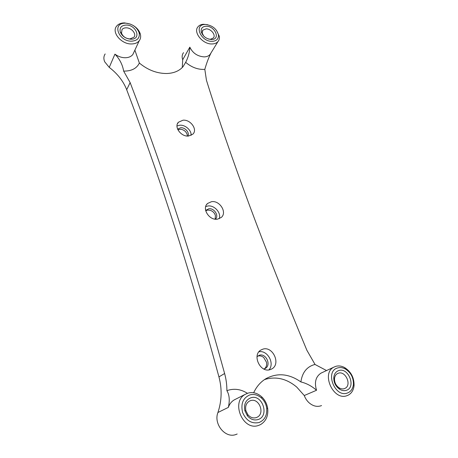 <?xml version="1.0" encoding="UTF-8"?>
<svg xmlns="http://www.w3.org/2000/svg" width="458" height="458" viewBox="0 0 458 458"><rect width="100%" height="100%" fill="white"/><g stroke="black" fill="none" stroke-linecap="round" stroke-linejoin="round"><path stroke-width="0.69" d="M205.711 210.749L207.617 210.067L210.365 210.331C212.93 211.258 214.607 212.993 215.403 215.518L215.163 219.153M257.488 356.21L258.014 356.038C260.012 355.557 261.924 356.061 263.745 357.555L266.504 362.261C266.98 365.043 266.293 367.23 264.438 368.81M177.87 129.711L180.853 129.265C184.001 129.849 186.097 131.566 187.145 134.423L187.333 136.049M264.363 379.688L265.989 379.144C276.758 376.339 286.989 378.966 296.687 387.027L304.267 395.529C305.337 398.42 306.963 400.859 309.156 402.845C312.934 406.04 316.799 407.048 320.755 405.868L321.539 405.565M105.174 53.947C103.64 56.202 103.474 58.813 104.682 61.778L109.25 67.389C117.271 73.532 122.99 80.728 126.402 88.989L126.689 89.722C157.615 171.12 188.061 263.321 218.941 376.905C222.147 388.939 221.809 400.807 217.922 412.509C213.331 423.965 225.37 438.724 235.962 434.493L237.181 434.007M322.151 372.594L320.961 373.15C315.676 376.734 314.199 382.441 316.541 390.262C311.761 386.077 306.545 383.306 300.895 381.938C302.154 372.978 306.385 367.282 313.593 364.849L315.047 364.482L306.894 350.296C263.905 247.206 230.426 157.197 206.449 80.27L204.818 69.364C198.091 69.771 191.707 67.429 185.662 62.345C188.221 57.439 189.612 52.378 189.83 47.157C192.692 53.111 197.461 56.357 204.131 56.889C206.695 56.832 208.665 56.031 210.05 54.496L210.817 53.38C208.539 57.908 206.541 63.233 204.818 69.364M235.572 399.221L234.238 399.897C231.473 401.551 229.504 404.053 228.33 407.397C229.916 400.429 229.435 394.865 226.893 390.703L228.536 390.136C235.006 388.367 241.297 389.426 247.417 393.313M211.384 39.537C206.048 38.878 202.648 36.193 201.182 31.47C200.936 28.167 202.631 26.421 206.272 26.243C215.008 26.032 220.716 39.222 211.928 39.52L211.384 39.537M208.476 39.039L210.56 39.239L213.342 37.997C216.153 35.146 211.069 28.699 206.14 28.848L202.854 30.136L202.167 32.953L203.678 36.033M212.083 41.352C216.56 41.071 218.678 38.924 218.443 34.905C216.731 28.883 212.443 25.402 205.585 24.469L204.577 24.503C193.642 24.967 200.97 41.747 212.083 41.352M216.411 30.268L219.365 36.411C219.617 38.466 219.147 40.201 217.956 41.598C216.56 43.144 214.556 43.928 211.945 43.962C202.636 44.386 192.824 32.112 198.068 26.696C199.27 25.293 200.982 24.486 203.192 24.268L207.531 24.675M131.601 41.174C137.497 40.693 140.005 37.882 139.123 32.736C136.879 27.062 132.362 23.868 125.578 23.152L124.21 23.209C111.912 23.913 119.028 41.598 131.601 41.174M133.289 25.539C136.959 27.841 139.306 30.686 140.331 34.081C140.995 36.64 140.629 38.861 139.232 40.739C137.543 42.829 134.984 43.905 131.561 43.957C121.479 44.374 111.363 32.421 116.521 26.272C117.946 24.389 120.088 23.289 122.939 22.969L124.542 22.9L130.244 24.051M130.954 39.233C125.71 38.758 122.137 36.319 120.242 31.917C119.418 27.663 121.41 25.373 126.213 25.047C136.118 24.829 141.619 38.764 131.698 39.211L130.954 39.233M126.185 27.829C124.307 27.835 122.91 28.419 122 29.587L121.519 33.216C123.002 36.657 125.79 38.558 129.883 38.93L133.971 37.212C136.759 33.984 131.526 27.692 126.185 27.829M346.317 390.336C344.147 391.006 341.92 390.64 339.63 389.243C335.708 386.438 333.756 382.607 333.779 377.758C334.122 374.02 335.766 371.627 338.714 370.568C348.469 366.984 356.479 387.416 346.317 390.336M338.348 373.213L337.46 373.591C335.68 374.627 334.689 376.379 334.495 378.846C334.483 382.636 336.006 385.625 339.063 387.811C340.849 388.899 342.59 389.185 344.284 388.67L345.023 388.361C352.047 385.138 345.532 370.516 338.348 373.213M347.353 393.038C350.857 391.705 352.872 388.859 353.416 384.502C353.605 377.776 350.937 372.612 345.412 369.011C342.767 367.568 340.197 367.207 337.695 367.929C324.596 371.123 334.661 397.91 347.353 393.038M335.72 366.366C338.639 365.53 341.639 365.948 344.719 367.631C351.154 371.827 354.263 377.844 354.045 385.688C353.53 390.147 351.595 393.302 348.24 395.145L346.975 395.678C333.338 401.099 320.852 373.241 333.905 367.133L335.72 366.366M258.031 419.562C254.076 420.644 250.526 419.391 247.394 415.812L244.847 410.683C243.742 404.242 245.711 399.96 250.766 397.825C262.257 393.651 269.939 416.093 258.031 419.562M250.52 400.641L249.249 401.197C246.181 403.252 245.064 406.423 245.9 410.7L247.887 414.702C250.331 417.496 253.097 418.475 256.188 417.633L257.241 417.181C265.337 413.248 258.862 397.538 250.52 400.641M259.022 422.539C264.713 420.095 267.266 415.309 266.693 408.17C266.104 404.214 264.421 400.887 261.65 398.191C257.969 394.882 254.018 393.794 249.799 394.922C243.026 397.933 240.622 403.761 242.585 412.412C246.141 420.627 251.619 423.999 259.022 422.539M248.013 393.119C252.936 391.813 257.545 393.084 261.827 396.931C265.05 400.074 267.008 403.95 267.701 408.553C268.399 415.881 266.024 421.223 260.573 424.572L258.759 425.35C242.94 431.585 230.477 401.769 245.425 394.252L248.013 393.119M183.544 52.647C182.227 54.302 181.843 56.334 182.404 58.744L182.708 59.735L189.83 47.157M185.662 62.345L183.063 66.639C179.324 70.944 173.88 73.24 166.729 73.515C156.928 73.52 147.802 70.034 139.364 63.049C136.702 68.494 131.463 71.179 123.649 71.105L130.141 82.606C161.685 164.886 192.829 258.18 224.609 373.51C226.155 379.144 226.916 384.875 226.893 390.703M182.708 59.735L182.278 67.503M123.649 71.105C122.561 64.681 119.658 59.03 114.929 54.147C118.17 56.523 121.633 57.719 125.326 57.748C128.681 57.656 131.188 56.569 132.854 54.491L134.102 51.794M205.705 206.598L207.76 206.014C214.224 204.852 221.437 212.764 219.285 218.672M211.476 201.697C219.743 200.157 227.466 212.569 221.22 217.487L217.567 219.136C209.329 220.813 201.486 208.39 207.594 203.461L211.476 201.697M205.653 210.508L208.722 208.802C214.132 207.766 219.29 215.747 215.403 219.182M257.018 356.656L259.4 355.213C266.012 353.004 271.531 365.066 265.365 368.375L263.819 368.988M177.612 129.145L180.67 127.753C185.078 127.267 189.784 132.625 187.957 136.066M262.944 349.133C272.819 345.87 281.126 363.938 271.886 368.879L270.106 369.646C260.241 373.098 251.831 355.013 260.86 350.049L262.944 349.133M258.919 351.801C267.375 349.775 275.052 363.52 268.926 369.892M183.023 120.191C190.528 119.372 197.799 129.517 192.933 134.102L188.559 136.037C181.082 136.976 173.691 126.814 178.454 122.223L183.023 120.191M177 125.95L179.794 125.217C185.307 124.673 191.616 130.353 191.101 135.396M253.658 392.752C256.583 386.495 260.728 381.772 266.092 378.583C277.508 372.577 289.107 373.699 300.895 381.938M304.267 395.529L316.541 390.262M134.875 50.134L139.364 63.049M315.047 364.482L326.543 370.556M228.33 407.397L217.922 412.509M218.941 376.905L224.609 373.51M130.141 82.606L126.689 89.722M109.25 67.389L114.929 54.147M202.167 32.953L201.182 31.47M218.443 34.905L219.365 36.411M139.123 32.736L140.331 34.081M121.519 33.216L120.242 31.917M339.063 387.811L339.63 389.243M334.495 378.846L333.779 377.758M345.412 369.011L344.719 367.631M353.416 384.502L354.045 385.688M247.887 414.702L247.394 415.812M245.9 410.7L244.847 410.683M261.65 398.191L261.827 396.931M266.693 408.17L267.701 408.553M201.463 32.57L201.669 32.203M202.304 31.098L202.854 30.136M132.854 54.491L139.232 40.739M210.05 54.496L217.956 41.598M264.987 368.581L265.365 368.375M271.273 369.205L271.886 368.879M177.446 123.809L178.454 122.223M206.146 209.976L205.659 210.537M207.594 203.461L206.592 204.629M320.961 373.15L333.905 367.133M234.238 399.897L245.425 394.252M344.17 388.705L345.023 388.361M256.114 417.656L257.241 417.181M130.467 38.907L131.698 39.211M124.21 23.209L122.939 22.969M204.577 24.503L203.192 24.268M210.56 39.239L211.928 39.52"/></g></svg>
